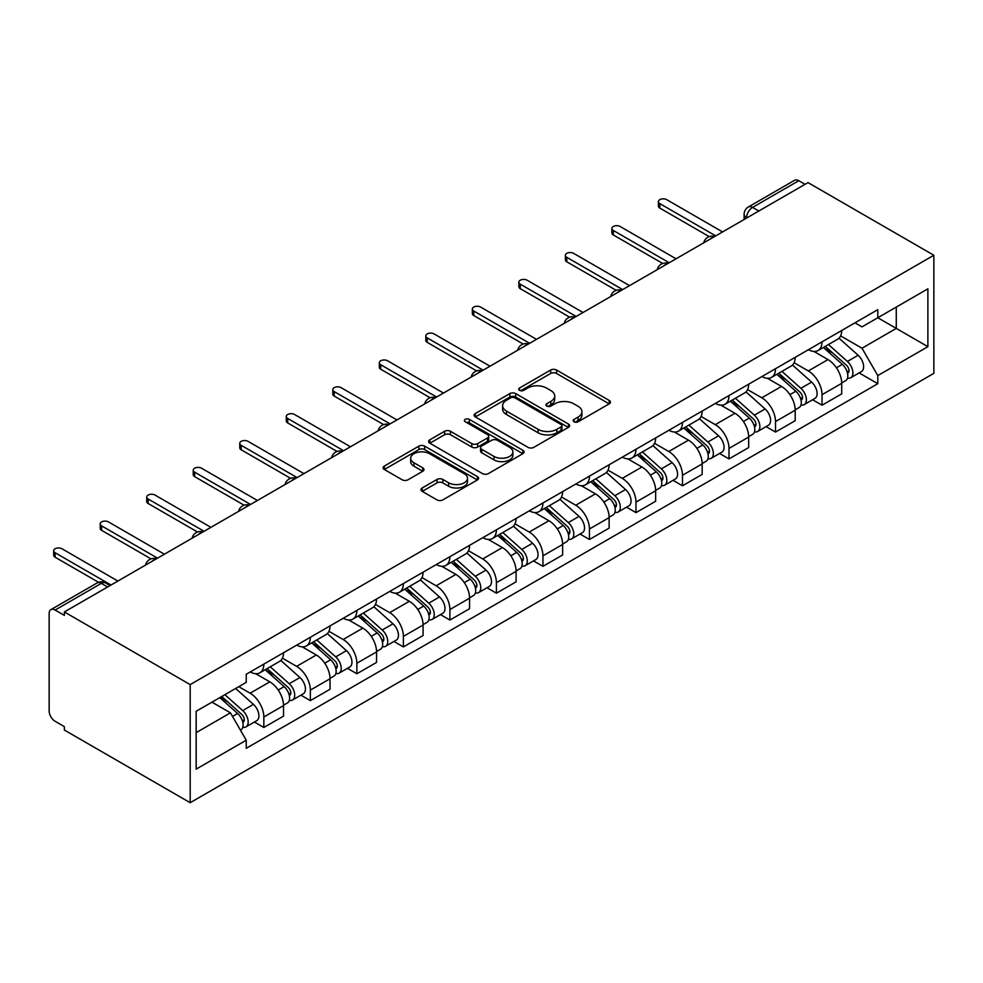 <?xml version="1.0" encoding="UTF-8"?>
<svg xmlns="http://www.w3.org/2000/svg" width="983" height="983" viewBox="0 0 983 983"><rect width="100%" height="100%" fill="white"/><g stroke="black" fill="none" stroke-linecap="round" stroke-linejoin="round"><path stroke-width="1.47" d="M574.035 421.781A2.9 1.671 0 0 0 578.127 421.781L609.227 403.829A4.141 2.384 0 0 0 610.443 402.133A4.141 2.384 0 0 0 609.227 400.45L556.538 370.026A4.141 2.384 0 0 0 550.689 370.026L519.589 387.978A2.9 1.671 0 0 0 518.741 389.17A2.9 1.671 0 0 0 519.589 390.349A2.9 1.671 0 0 0 523.693 390.349L527.711 388.027A13.246 7.643 0 0 1 546.45 388.027L550.836 390.558A13.246 7.643 0 0 1 554.719 395.965A13.246 7.643 0 0 1 550.836 401.371L546.806 403.694A2.9 1.671 0 0 0 545.958 404.885A2.9 1.671 0 0 0 546.806 406.065A2.9 1.671 0 0 0 550.91 406.065L554.928 403.743A13.246 7.643 0 0 1 573.667 403.743L578.053 406.274A13.246 7.643 0 0 1 581.936 411.68A13.246 7.643 0 0 1 578.053 417.087L574.035 419.409A2.9 1.671 0 0 0 573.187 420.601A2.9 1.671 0 0 0 574.035 421.781L574.035 419.409M422.199 487.973A4.141 2.384 0 0 0 420.994 489.669A4.141 2.384 0 0 0 422.199 491.353L436.98 499.892A4.141 2.384 0 0 0 442.829 499.892L477.369 479.95A4.141 2.384 0 0 0 478.586 478.254A4.141 2.384 0 0 0 477.369 476.571L424.693 446.159A4.141 2.384 0 0 0 418.832 446.159L384.304 466.089A4.141 2.384 0 0 0 383.087 467.785A4.141 2.384 0 0 0 384.304 469.469L402.158 479.778A4.141 2.384 0 0 0 408.006 479.778L422.788 471.25A4.141 2.384 0 0 0 424.005 469.555A4.141 2.384 0 0 0 422.788 467.871L413.929 462.76A11.071 6.389 0 0 1 410.685 458.238A11.071 6.389 0 0 1 417.529 452.327A11.071 6.389 0 0 1 429.596 453.716L464.271 473.745A11.071 6.389 0 0 1 467.515 478.254A11.071 6.389 0 0 1 460.683 484.164A11.071 6.389 0 0 1 448.617 482.776L442.829 479.446A4.141 2.384 0 0 0 436.98 479.446L422.199 487.973L422.199 491.353M190.186 684.61L64.362 611.954L808.014 182.605L933.85 255.261L190.186 684.61L190.186 802.706L933.85 373.356L933.85 255.261M528.006 447.339A4.141 2.384 0 0 0 533.855 447.339L568.395 427.396A4.141 2.384 0 0 0 569.612 425.713A4.141 2.384 0 0 0 568.395 424.017L515.719 393.605A4.141 2.384 0 0 0 509.858 393.605L475.317 413.536A4.141 2.384 0 0 0 474.113 415.231A4.141 2.384 0 0 0 475.317 416.915L528.006 447.339M466.384 422.407A2.9 1.671 0 0 1 469.321 422.813L469.321 419.372L522.882 450.288A4.141 2.384 0 0 1 524.099 451.983A4.141 2.384 0 0 1 522.882 453.667L488.342 473.609A4.141 2.384 0 0 1 482.493 473.609L429.817 443.198L429.817 439.819A4.141 2.384 0 0 0 428.6 441.502A4.141 2.384 0 0 0 429.817 443.198M429.817 439.819L444.586 431.279A4.141 2.384 0 0 1 450.447 431.279L471.815 443.616A4.141 2.384 0 0 0 477.664 443.616L487.47 437.963A4.141 2.384 0 0 0 488.686 436.268A4.141 2.384 0 0 0 487.47 434.572L465.229 421.732A2.9 1.671 0 0 1 464.381 420.552A2.9 1.671 0 0 1 466.163 419.004A2.9 1.671 0 0 1 469.321 419.372M64.362 611.954L64.362 615.395L55.109 610.062A8.429 4.866 -120 0 0 50.895 609.644A8.429 4.866 -120 0 0 49.15 613.503L49.15 710.942A8.429 4.866 -120 0 0 55.109 721.276L64.362 726.609L64.362 730.05L190.186 802.706M758.815 211.013L752.56 207.401A8.429 4.866 60 0 0 748.346 206.983L794.559 180.294A8.429 4.866 60 0 1 798.774 180.712L752.56 207.401A8.429 4.866 120 0 0 746.589 217.722L746.589 218.066M805.04 184.325L798.774 180.712M822.034 341.851A19.402 11.194 60 0 1 818.016 350.562L837.7 339.196A19.402 11.194 -120 0 0 841.706 330.485M794.104 362.739L808.321 370.947A19.402 11.194 60 0 1 822.034 394.699L841.718 383.333A19.402 11.194 -120 0 0 827.993 359.581L813.912 351.447M841.718 383.333L841.718 393.839L822.034 405.205L812.597 399.749M818.016 350.562A19.402 11.194 60 0 1 808.468 349.678M822.034 394.699L822.034 405.205M775.513 368.711A19.402 11.194 60 0 1 771.495 377.411L791.18 366.057A19.402 11.194 -120 0 0 795.198 357.345M766.076 426.61L775.513 432.053L795.198 420.699L795.198 410.194A19.402 11.194 -120 0 0 781.485 386.442L767.391 378.308M771.495 377.411A19.402 11.194 60 0 1 761.948 376.538M747.584 389.587L761.8 397.796A19.402 11.194 60 0 1 775.513 421.56L775.513 432.053M729.005 395.559A19.402 11.194 60 0 1 724.987 404.271L744.659 392.905A19.402 11.194 -120 0 0 748.677 384.206M719.568 453.47L729.005 458.914L748.677 447.548L748.677 437.054A19.402 11.194 -120 0 0 734.965 413.29L720.883 405.156M724.987 404.271A19.402 11.194 60 0 1 715.44 403.399M701.076 416.448L715.28 424.656A19.402 11.194 60 0 1 729.005 448.408L729.005 458.914M682.485 422.42A19.402 11.194 60 0 1 678.467 431.119L698.151 419.766A19.402 11.194 -120 0 0 702.169 411.054M673.048 480.318L682.485 485.774L702.169 474.408L702.169 463.902A19.402 11.194 -120 0 0 688.444 440.151L674.363 432.016M678.467 431.119A19.402 11.194 60 0 1 668.919 430.247M654.555 443.308L668.772 451.516A19.402 11.194 60 0 1 682.485 475.268L682.485 485.774M635.964 449.268A19.402 11.194 60 0 1 631.946 457.98L651.631 446.614A19.402 11.194 -120 0 0 655.649 437.914M626.527 507.179L635.964 512.622L655.649 501.269L655.649 490.763A19.402 11.194 -120 0 0 641.936 467.011L627.842 458.877M631.946 457.98A19.402 11.194 60 0 1 622.399 457.107M608.035 470.157L622.251 478.365A19.402 11.194 60 0 1 635.964 502.129L635.964 512.622M589.456 476.128A19.402 11.194 60 0 1 585.438 484.84L605.11 473.474A19.402 11.194 -120 0 0 609.128 464.762M580.019 534.039L589.456 539.483L609.128 528.117L609.128 517.623A19.402 11.194 -120 0 0 595.415 493.859L581.334 485.725M585.438 484.84A19.402 11.194 60 0 1 575.891 483.955M561.526 497.017L575.731 505.225A19.402 11.194 60 0 1 589.456 528.977L589.456 539.483M542.935 502.989A19.402 11.194 60 0 1 538.917 511.688L558.602 500.335A19.402 11.194 -120 0 0 562.62 491.623M533.499 560.888L542.935 566.343L562.62 554.977L562.62 544.471A19.402 11.194 -120 0 0 548.895 520.72L534.813 512.585M538.917 511.688A19.402 11.194 60 0 1 529.37 510.816M515.006 523.878L529.223 532.073A19.402 11.194 60 0 1 542.935 555.837L542.935 566.343M496.415 529.837A19.402 11.194 60 0 1 492.397 538.549L512.082 527.183A19.402 11.194 -120 0 0 516.1 518.483M486.978 587.748L496.415 593.191L516.1 581.825L516.1 571.332A19.402 11.194 -120 0 0 502.387 547.568L488.293 539.446M492.397 538.549A19.402 11.194 60 0 1 482.85 537.676M468.486 550.726L482.702 558.934A19.402 11.194 60 0 1 496.415 582.698L496.415 593.191M449.907 556.697A19.402 11.194 60 0 1 445.889 565.409L465.561 554.043A19.402 11.194 -120 0 0 469.579 545.332M440.47 614.596L449.907 620.052L469.579 608.686L469.579 598.18A19.402 11.194 -120 0 0 455.866 574.428L441.785 566.294M445.889 565.409A19.402 11.194 60 0 1 436.341 564.525M421.977 577.586L436.182 585.794A19.402 11.194 60 0 1 449.907 609.546L449.907 620.052M403.386 583.558A19.402 11.194 60 0 1 399.368 592.258L419.053 580.892A19.402 11.194 -120 0 0 423.071 572.192M393.95 641.457L403.386 646.9L423.071 635.546L423.071 625.041A19.402 11.194 -120 0 0 409.346 601.289L395.264 593.154M399.368 592.258A19.402 11.194 60 0 1 389.821 591.385M375.457 604.434L389.673 612.642A19.402 11.194 60 0 1 403.386 636.406L403.386 646.9M356.866 610.406A19.402 11.194 60 0 1 352.86 619.118L372.532 607.752A19.402 11.194 -120 0 0 376.55 599.04M347.441 668.317L356.866 673.76L376.55 662.395L376.55 651.901A19.402 11.194 -120 0 0 362.838 628.137L348.744 620.003M352.86 619.118A19.402 11.194 60 0 1 343.3 618.246M328.936 631.295L343.153 639.503A19.402 11.194 60 0 1 356.866 663.255L356.866 673.76M310.358 637.267A19.402 11.194 60 0 1 306.34 645.966L326.012 634.613A19.402 11.194 -120 0 0 330.03 625.901M300.921 695.165L310.358 700.621L330.03 689.255L330.03 678.749A19.402 11.194 -120 0 0 316.317 654.997L302.236 646.863M306.34 645.966A19.402 11.194 60 0 1 296.792 645.094M282.428 658.155L296.645 666.363A19.402 11.194 60 0 1 310.358 690.115L310.358 700.621M263.837 664.115A19.402 11.194 60 0 1 259.819 672.827L279.504 661.461A19.402 11.194 -120 0 0 283.522 652.761M254.4 722.026L263.837 727.469L283.522 716.115L283.522 705.61A19.402 11.194 -120 0 0 269.809 681.846L255.715 673.724M259.819 672.827A19.402 11.194 60 0 1 250.272 671.954M238.795 686.675L250.124 693.212A19.402 11.194 60 0 1 263.837 716.976L263.837 727.469M854.977 322.829L861.993 326.872L927.891 288.83L896.275 307.077L896.275 328.42L861.993 348.215L840.612 335.879M196.158 732.642L230.44 712.835L246.242 740.211L196.158 769.136L196.158 711.287L246.242 682.362L246.242 674.277L877.794 309.657L877.794 317.742L927.891 346.667L877.794 375.592L861.993 348.215M927.891 288.83L927.891 346.667M246.242 740.211L246.242 748.309L877.794 383.689L877.794 375.592M230.44 712.835L211.959 702.169M859.117 372.901L877.794 383.689M575.19 422.186L578.053 420.527A13.246 7.643 0 0 0 581.936 415.121L581.936 411.68M554.719 395.965L554.719 399.405A13.246 7.643 0 0 1 550.836 404.812L547.973 406.471M609.165 403.853L556.538 373.466A4.141 2.384 0 0 0 550.689 373.466L520.744 390.755M568.346 427.433L515.719 397.046A4.141 2.384 0 0 0 509.858 397.046L475.379 416.952M561.084 426.892A2.9 1.671 0 0 0 561.932 425.713A2.9 1.671 0 0 0 561.084 424.521L514.834 397.82A2.9 1.671 0 0 0 510.742 397.82L506.491 400.278A13.246 7.643 0 0 0 502.62 405.684A13.246 7.643 0 0 0 506.491 411.091L538.106 429.338A13.246 7.643 0 0 0 556.833 429.338L561.084 426.892L561.084 430.333A2.9 1.671 0 0 0 561.932 429.153L561.932 425.713M502.62 405.684L502.62 409.125A13.246 7.643 0 0 0 506.491 414.531L506.491 411.091M561.084 430.333L556.833 432.778A13.246 7.643 0 0 1 538.106 432.778L506.491 414.531M429.866 443.222L444.586 434.732L444.586 431.279M488.686 436.268L488.686 439.708A4.141 2.384 0 0 1 487.47 441.404L477.664 447.056A4.141 2.384 0 0 1 471.815 447.056L450.447 434.732A4.141 2.384 0 0 0 444.586 434.732M469.321 422.813L522.833 453.704M493.982 456.419A11.071 6.389 0 0 0 506.048 457.808A11.071 6.389 0 0 0 512.88 451.897A11.071 6.389 0 0 0 509.636 447.376L497.423 440.323A4.141 2.384 0 0 0 491.561 440.323L481.756 445.987A4.141 2.384 0 0 0 480.552 447.67A4.141 2.384 0 0 0 481.756 449.366L493.982 456.419L493.982 459.86A11.071 6.389 0 0 0 506.048 461.248A11.071 6.389 0 0 0 512.88 455.338L512.88 451.897M480.552 447.67L480.552 451.111A4.141 2.384 0 0 0 481.756 452.807L481.756 449.366M493.982 459.86L481.756 452.807M467.515 478.254L467.515 481.707A11.071 6.389 0 0 1 460.683 487.605A11.071 6.389 0 0 1 448.617 486.229L442.829 482.886A4.141 2.384 0 0 0 436.98 482.886L422.26 491.389M410.685 458.238L410.685 461.678A11.071 6.389 0 0 0 413.929 466.2L413.929 462.76M422.727 471.275L413.929 466.2M477.32 479.987L424.693 449.6A4.141 2.384 0 0 0 418.832 449.6L384.353 469.505M823.373 347.466L842.333 364.374A10.543 6.082 60 0 1 845.638 380.679L841.706 382.952M823.877 347.908L832.798 353.057M825.29 346.36L846.375 365.172A5.062 2.924 60 0 1 847.973 372.999A5.062 2.924 60 0 1 847.506 373.184M828.448 344.529L847.407 361.449A10.543 6.082 60 0 1 850.713 377.755A10.543 6.082 60 0 1 847.53 378.086M839.015 338.189L858.134 355.256A10.543 6.082 60 0 1 861.44 371.549L850.713 377.755M709.235 236.62L659.826 208.089A4.854 2.802 180 0 1 658.401 206.111L658.401 201.626A4.854 2.802 -0 0 0 659.826 203.616L715.735 235.895M722.591 231.927L666.683 199.647A4.854 2.802 -0 0 0 661.399 199.045A4.854 2.802 -0 0 0 658.401 201.626M776.865 374.314L795.812 391.234A10.543 6.082 60 0 1 799.13 407.527L795.198 409.8M777.369 374.769L786.289 379.917M778.769 373.208L799.867 392.033A5.062 2.924 60 0 1 801.452 399.86A5.062 2.924 60 0 1 800.998 400.044M781.927 371.39L800.887 388.31A10.543 6.082 60 0 1 804.192 404.603A10.543 6.082 60 0 1 801.01 404.947M792.495 365.049L811.614 382.104A10.543 6.082 60 0 1 814.932 398.41L804.192 404.603M730.344 401.175L749.304 418.082A10.543 6.082 60 0 1 752.609 434.388L748.677 436.661M730.848 401.617L739.769 406.778M732.261 400.069L753.347 418.893A5.062 2.924 60 0 1 754.932 426.708A5.062 2.924 60 0 1 754.477 426.892M735.419 398.25L754.366 415.158A10.543 6.082 60 0 1 757.684 431.463A10.543 6.082 60 0 1 754.489 431.795M745.986 391.898L765.106 408.965A10.543 6.082 60 0 1 768.411 425.258L757.684 431.463M662.726 263.469L613.306 234.937A4.854 2.802 180 0 1 611.881 232.959L611.881 228.486A4.854 2.802 -0 0 0 613.306 230.464L669.214 262.744M676.071 258.787L620.162 226.508A4.854 2.802 -0 0 0 614.879 225.906A4.854 2.802 -0 0 0 611.881 228.486M616.206 290.329L566.786 261.797A4.854 2.802 180 0 1 565.372 259.819L565.372 255.347A4.854 2.802 -0 0 0 566.786 257.325L622.694 289.604M629.562 285.648L573.654 253.368A4.854 2.802 -0 0 0 568.358 252.754A4.854 2.802 -0 0 0 565.372 255.347M683.824 428.023L702.784 444.943A10.543 6.082 60 0 1 706.089 461.248L702.157 463.509M684.328 428.477L693.248 433.626M685.741 426.929L706.838 445.741A5.062 2.924 60 0 1 708.424 453.568A5.062 2.924 60 0 1 707.957 453.753M688.899 425.098L707.858 442.018A10.543 6.082 60 0 1 711.164 458.311A10.543 6.082 60 0 1 707.981 458.656M699.466 418.758L718.585 435.813A10.543 6.082 60 0 1 721.903 452.119L711.164 458.311M637.316 454.883L656.263 471.803A10.543 6.082 60 0 1 659.581 488.096L655.649 490.37M637.82 455.338L646.74 460.486M639.22 453.777L660.318 472.602A5.062 2.924 60 0 1 661.903 480.429A5.062 2.924 60 0 1 661.448 480.613M642.378 451.959L661.338 468.866A10.543 6.082 60 0 1 664.643 485.172A10.543 6.082 60 0 1 661.461 485.516M652.945 445.618L672.077 462.674A10.543 6.082 60 0 1 675.382 478.979L664.643 485.172M590.795 481.744L609.755 498.651A10.543 6.082 60 0 1 613.06 514.957L609.128 517.23M591.299 482.186L600.22 487.335M592.712 480.638L613.797 499.462A5.062 2.924 60 0 1 615.395 507.277A5.062 2.924 60 0 1 614.928 507.461M595.87 478.819L614.817 495.727A10.543 6.082 60 0 1 618.135 512.032A10.543 6.082 60 0 1 614.953 512.364M606.437 472.467L625.557 489.534A10.543 6.082 60 0 1 628.862 505.827L618.135 512.032M569.685 317.19L520.277 288.658A4.854 2.802 180 0 1 518.852 286.68L518.852 282.195A4.854 2.802 -0 0 0 520.277 284.173L576.185 316.452M583.042 312.496L527.134 280.216A4.854 2.802 -0 0 0 521.85 279.614A4.854 2.802 -0 0 0 518.852 282.195M523.177 344.038L473.757 315.506A4.854 2.802 180 0 1 472.344 313.528L472.344 309.055A4.854 2.802 -0 0 0 473.757 311.033L529.665 343.313M536.521 339.356L480.613 307.077A4.854 2.802 -0 0 0 475.33 306.463A4.854 2.802 -0 0 0 472.344 309.055M476.657 370.898L427.236 342.367A4.854 2.802 180 0 1 425.823 340.388L425.823 335.916A4.854 2.802 -0 0 0 427.236 337.894L483.157 370.173M490.013 366.204L434.105 333.925A4.854 2.802 -0 0 0 428.821 333.323A4.854 2.802 -0 0 0 425.823 335.916M544.287 508.592L563.234 525.512A10.543 6.082 60 0 1 566.54 541.817L562.608 544.078M544.779 509.047L553.699 514.195M546.192 507.498L567.289 526.31A5.062 2.924 60 0 1 568.874 534.138A5.062 2.924 60 0 1 568.407 534.322M549.35 505.667L568.309 522.587A10.543 6.082 60 0 1 571.615 538.881A10.543 6.082 60 0 1 568.432 539.225M559.917 499.327L579.036 516.382A10.543 6.082 60 0 1 582.354 532.688L571.615 538.881M430.136 397.746L380.728 369.227A4.854 2.802 180 0 1 379.303 367.237L379.303 362.764A4.854 2.802 -0 0 0 380.728 364.742L436.636 397.021M443.493 393.065L387.585 360.786A4.854 2.802 -0 0 0 382.301 360.183A4.854 2.802 -0 0 0 379.303 362.764M497.767 535.452L516.714 552.36A10.543 6.082 60 0 1 520.032 568.666L516.1 570.939M498.27 535.895L507.191 541.055M499.671 534.347L520.769 553.171A5.062 2.924 60 0 1 522.354 560.998A5.062 2.924 60 0 1 521.899 561.182M502.829 532.528L521.789 549.436A10.543 6.082 60 0 1 525.094 565.741A10.543 6.082 60 0 1 521.912 566.085M513.409 526.175L532.528 543.243A10.543 6.082 60 0 1 535.833 559.548L525.094 565.741M383.628 424.607L334.208 396.075A4.854 2.802 180 0 1 332.795 394.097L332.795 389.624A4.854 2.802 -0 0 0 334.208 391.603L390.116 423.882M396.972 419.925L341.064 387.646A4.854 2.802 -0 0 0 335.781 387.032A4.854 2.802 -0 0 0 332.795 389.624M451.246 562.313L470.206 579.22A10.543 6.082 60 0 1 473.511 595.526L469.579 597.799M451.75 562.755L460.671 567.904M453.163 561.207L474.248 580.019A5.062 2.924 60 0 1 475.846 587.846A5.062 2.924 60 0 1 475.379 588.031M456.321 559.376L475.268 576.296A10.543 6.082 60 0 1 478.586 592.602A10.543 6.082 60 0 1 475.403 592.933M466.888 553.036L486.007 570.103A10.543 6.082 60 0 1 489.313 586.396L478.586 592.602M337.108 451.467L287.7 422.936A4.854 2.802 180 0 1 286.274 420.957L286.274 416.473A4.854 2.802 -0 0 0 287.7 418.463L343.608 450.73M350.464 446.774L294.556 414.494A4.854 2.802 -0 0 0 289.272 413.892A4.854 2.802 -0 0 0 286.274 416.473M404.738 589.161L423.685 606.081A10.543 6.082 60 0 1 427.003 622.374L423.059 624.647M405.229 589.616L414.162 594.764M406.643 588.055L427.74 606.88A5.062 2.924 60 0 1 429.325 614.707A5.062 2.924 60 0 1 428.858 614.891M409.8 586.237L428.76 603.157A10.543 6.082 60 0 1 432.065 619.45A10.543 6.082 60 0 1 428.883 619.794M420.368 579.896L439.487 596.951A10.543 6.082 60 0 1 442.805 613.257L432.065 619.45M290.587 478.316L241.179 449.784A4.854 2.802 180 0 1 239.754 447.806L239.754 443.333A4.854 2.802 -0 0 0 241.179 445.311L297.087 477.591M303.944 473.634L248.035 441.355A4.854 2.802 -0 0 0 242.752 440.753A4.854 2.802 -0 0 0 239.754 443.333M358.217 616.022L377.177 632.929A10.543 6.082 60 0 1 380.482 649.235L376.55 651.508M358.721 616.464L367.642 621.625M360.134 614.916L381.22 633.74A5.062 2.924 60 0 1 382.805 641.555A5.062 2.924 60 0 1 382.35 641.739M363.28 613.097L382.24 630.005A10.543 6.082 60 0 1 385.545 646.31A10.543 6.082 60 0 1 382.362 646.642M373.859 606.744L392.979 623.812A10.543 6.082 60 0 1 396.284 640.105L385.545 646.31M244.079 505.176L194.659 476.644A4.854 2.802 180 0 1 193.246 474.666L193.246 470.193A4.854 2.802 -0 0 0 194.659 472.172L250.567 504.451M257.423 500.482L201.515 468.215A4.854 2.802 -0 0 0 196.231 467.601A4.854 2.802 -0 0 0 193.246 470.193M311.697 642.87L330.657 659.79A10.543 6.082 60 0 1 333.962 676.095L330.03 678.356M312.201 643.324L321.122 648.473M313.614 641.776L334.699 660.588A5.062 2.924 60 0 1 336.297 668.415A5.062 2.924 60 0 1 335.83 668.6M316.772 639.945L335.719 656.865A10.543 6.082 60 0 1 339.037 673.158A10.543 6.082 60 0 1 335.854 673.502M327.339 633.605L346.458 650.66A10.543 6.082 60 0 1 349.764 666.965L339.037 673.158M197.558 532.024L148.15 503.505A4.854 2.802 180 0 1 146.725 501.527L146.725 497.042A4.854 2.802 -0 0 0 148.15 499.02L204.059 531.299M210.915 527.343L155.007 495.063A4.854 2.802 -0 0 0 149.723 494.461A4.854 2.802 -0 0 0 146.725 497.042M265.189 669.73L284.136 686.65A10.543 6.082 60 0 1 287.454 702.943L283.509 705.216M265.693 670.185L274.613 675.333M267.093 668.624L288.191 687.449A5.062 2.924 60 0 1 289.776 695.276A5.062 2.924 60 0 1 289.321 695.46M270.251 666.806L289.211 683.713A10.543 6.082 60 0 1 292.516 700.019A10.543 6.082 60 0 1 289.334 700.363M280.819 660.453L299.938 677.52A10.543 6.082 60 0 1 303.256 693.826L292.516 700.019M151.05 558.885L101.63 530.353A4.854 2.802 180 0 1 100.205 528.375L100.205 523.902A4.854 2.802 -0 0 0 101.63 525.88L157.538 558.16M164.394 554.203L108.486 521.924A4.854 2.802 -0 0 0 103.203 521.309A4.854 2.802 -0 0 0 100.205 523.902M219.823 697.623L237.628 713.498A10.543 6.082 60 0 1 240.933 729.804L240.405 730.099M220.008 697.512L228.093 702.181M221.74 696.517L241.671 714.309A5.062 2.924 60 0 1 243.256 722.124A5.062 2.924 60 0 1 242.801 722.308M224.898 694.698L242.69 710.574A10.543 6.082 60 0 1 245.996 726.879A10.543 6.082 60 0 1 242.813 727.211M235.625 688.493L253.43 704.381A10.543 6.082 60 0 1 256.735 720.674L245.996 726.879M98.57 582.305L55.109 557.214A4.854 2.802 180 0 1 53.696 555.235L53.696 550.763A4.854 2.802 -0 0 0 55.109 552.741L111.018 585.02M117.886 581.051L61.966 548.772A4.854 2.802 -0 0 0 56.682 548.17A4.854 2.802 -0 0 0 53.696 550.763M746.896 217.894L746.589 217.722A8.429 4.866 0 0 1 744.119 214.282L744.119 219.492M310.358 690.115L330.03 678.749M356.866 663.255L376.55 651.901M403.386 636.406L423.071 625.041M449.907 609.546L469.579 598.18M496.415 582.698L516.1 571.332M542.935 555.837L562.62 544.471M589.456 528.977L609.128 517.623M635.964 502.129L655.649 490.763M682.485 475.268L702.169 463.902M729.005 448.408L748.677 437.054M775.513 421.56L795.198 410.194M263.837 716.976L283.522 705.61M250.124 693.212L269.809 681.846M296.645 666.363L316.317 654.997M343.153 639.503L362.838 628.137M389.673 612.642L409.346 601.289M436.182 585.794L455.866 574.428M482.702 558.934L502.387 547.568M529.223 532.073L548.895 520.72M575.731 505.225L595.415 493.859M622.251 478.365L641.936 467.011M668.772 451.516L688.444 440.151M715.28 424.656L734.965 413.29M761.8 397.796L781.485 386.442M808.321 370.947L827.993 359.581M713.867 236.964A8.429 4.866 120 0 0 710.144 239.115M667.346 263.825A8.429 4.866 120 0 0 663.623 265.975M620.838 290.673A8.429 4.866 120 0 0 617.115 292.823M574.318 317.534A8.429 4.866 120 0 0 570.595 319.684M527.797 344.394A8.429 4.866 120 0 0 524.074 346.544M481.289 371.242A8.429 4.866 120 0 0 477.566 373.393M434.769 398.103A8.429 4.866 120 0 0 431.046 400.253M388.248 424.951A8.429 4.866 120 0 0 384.525 427.101M341.74 451.811A8.429 4.866 120 0 0 338.017 453.962M295.219 478.672A8.429 4.866 120 0 0 291.496 480.822M248.711 505.52A8.429 4.866 120 0 0 244.976 507.67M202.191 532.381A8.429 4.866 120 0 0 198.468 534.531M155.67 559.241A8.429 4.866 120 0 0 151.947 561.391M107.589 586.998L101.335 583.374L55.109 610.062M110.059 585.573L105.55 582.956A8.429 4.866 120 0 0 101.335 583.374A8.429 4.866 60 0 0 97.12 582.956L50.895 609.644M578.053 420.527L578.053 417.087M546.806 406.065L546.806 403.694M550.836 404.812L550.836 401.371M519.589 390.349L519.589 387.978M550.689 373.466L550.689 370.026M556.538 373.466L556.538 370.026M609.227 403.829L609.227 400.45M475.317 416.915L475.317 413.536M509.858 397.046L509.858 393.605M515.719 397.046L515.719 393.605M568.395 427.396L568.395 424.017M538.106 432.778L538.106 429.338M556.833 432.778L556.833 429.338M450.447 434.732L450.447 431.279M471.815 447.056L471.815 443.616M477.664 447.056L477.664 443.616M487.47 441.404L487.47 437.963M522.882 453.667L522.882 450.288M436.98 482.886L436.98 479.446M442.829 482.886L442.829 479.446M448.617 486.229L448.617 482.776M422.788 471.25L422.788 467.871M384.304 469.469L384.304 466.089M418.832 449.6L418.832 446.159M424.693 449.6L424.693 446.159M477.369 479.95L477.369 476.571M842.333 364.374L836.422 367.789M849.017 370.689L847.113 371.783M858.134 355.256L847.407 361.449M659.826 203.616L659.826 208.089M795.812 391.234L789.902 394.638M802.497 397.537L800.604 398.643M811.614 382.104L800.887 388.31M749.304 418.082L743.394 421.498M755.988 424.398L754.084 425.492M765.106 408.965L754.366 415.158M613.306 230.464L613.306 234.937M566.786 257.325L566.786 261.797M702.784 444.943L696.873 448.359M709.468 451.258L707.576 452.352M718.585 435.813L707.858 442.018M656.263 471.803L650.353 475.207M662.947 478.107L661.055 479.2M672.077 462.674L661.338 468.866M609.755 498.651L603.845 502.067M616.439 504.967L614.535 506.061M625.557 489.534L614.817 495.727M520.277 284.173L520.277 288.658M473.757 311.033L473.757 315.506M427.236 337.894L427.236 342.367M563.234 525.512L557.324 528.928M569.919 531.815L568.027 532.921M579.036 516.382L568.309 522.587M380.728 364.742L380.728 369.227M516.714 552.36L510.804 555.776M523.411 558.676L521.506 559.769M532.528 543.243L521.789 549.436M334.208 391.603L334.208 396.075M470.206 579.22L464.295 582.636M476.89 585.536L474.986 586.63M486.007 570.103L475.268 576.296M287.7 418.463L287.7 422.936M423.685 606.081L417.775 609.485M430.37 612.384L428.477 613.49M439.487 596.951L428.76 603.157M241.179 445.311L241.179 449.784M377.177 632.929L371.267 636.345M383.861 639.245L381.957 640.338M392.979 623.812L382.24 630.005M194.659 472.172L194.659 476.644M330.657 659.79L324.746 663.206M337.341 666.105L335.436 667.199M346.458 650.66L335.719 656.865M148.15 499.02L148.15 503.505M284.136 686.65L278.226 690.054M290.821 692.954L288.928 694.047M299.938 677.52L289.211 683.713M101.63 525.88L101.63 530.353M237.628 713.498L232.529 716.447M244.312 719.814L242.408 720.908M253.43 704.381L242.69 710.574M55.109 552.741L55.109 557.214M714.58 236.559A8.429 8.429 0 0 0 703.767 242.801M668.071 263.407A8.429 8.429 0 0 0 657.246 269.661M621.551 290.268A8.429 8.429 0 0 0 610.726 296.51M575.03 317.116A8.429 8.429 0 0 0 564.217 323.37M528.522 343.976A8.429 8.429 0 0 0 517.697 350.218M482.002 370.837A8.429 8.429 0 0 0 471.176 377.079M435.481 397.685A8.429 8.429 0 0 0 424.668 403.939M388.973 424.545A8.429 8.429 0 0 0 378.148 430.787M342.453 451.394A8.429 8.429 0 0 0 331.627 457.648M295.932 478.254A8.429 8.429 0 0 0 285.119 484.508M249.424 505.115A8.429 8.429 0 0 0 238.599 511.357M202.903 531.963A8.429 8.429 0 0 0 192.078 538.217M156.383 558.823A8.429 8.429 0 0 0 145.57 565.065M105.55 582.956A8.429 8.429 0 0 0 97.12 582.956M748.346 206.983A8.429 8.429 0 0 0 744.119 214.282"/></g></svg>
